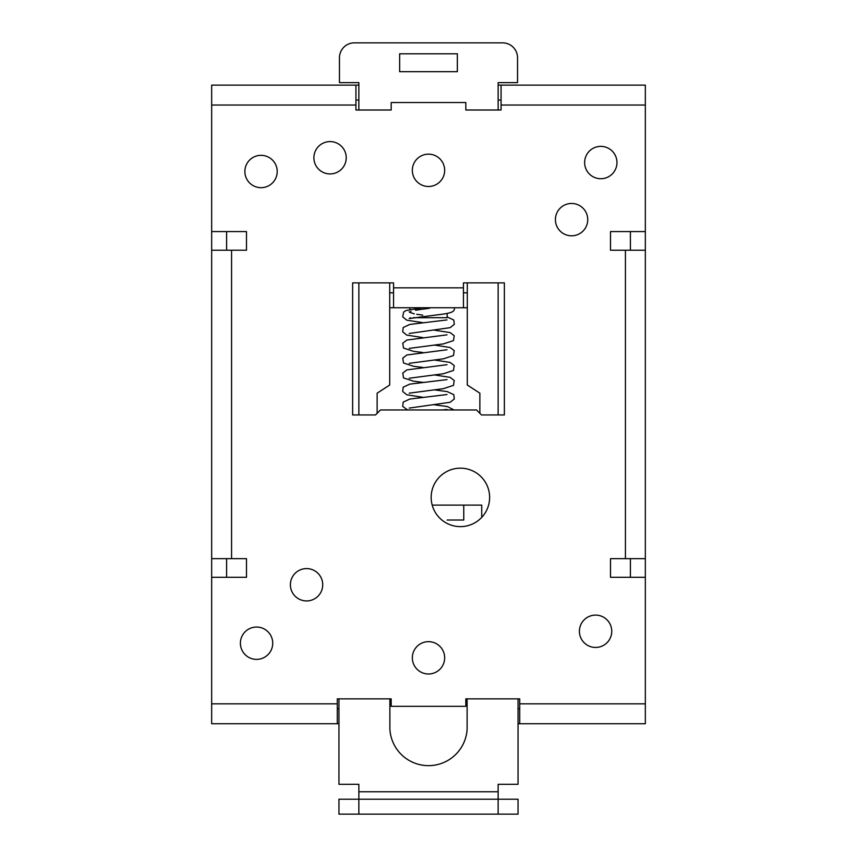<?xml version="1.0" encoding="UTF-8"?>
<svg xmlns="http://www.w3.org/2000/svg" width="857" height="857" viewBox="0 0 857 857"><rect width="100%" height="100%" fill="white"/><g stroke="black" fill="none" stroke-linecap="round" stroke-linejoin="round"><path stroke-width="1.29" d="M358.858 791.761L498.142 791.761L498.142 799.227L358.858 799.227L358.858 784.305L338.954 784.305L338.954 698.862M498.142 791.761L498.142 784.305L518.046 784.305L518.046 698.862M389.881 698.862L389.881 729.168A38.672 38.672 0 0 0 428.5 765.644A38.672 38.672 0 0 0 467.119 729.168L467.119 698.862M481.73 517.382L481.73 505.105L432.207 505.105M467.301 282.874L467.301 385.029L479.866 393.181L479.866 413.331M498.142 282.874L498.142 414.949M393.556 307.749L393.556 282.874L352.634 282.874L352.634 414.949L375.516 414.949L380.497 409.967L476.503 409.967L481.484 414.949L504.366 414.949L504.366 282.874L463.444 282.874L463.444 307.749L389.699 307.749M467.301 307.749L463.444 307.749M410.364 317.69L409.175 318.568L437.241 314.851C452.689 313.084 454.124 311.68 454.585 308.22A4.349 4.349 136.5 0 0 454.617 307.749L433.803 307.749M432.174 307.749L409.85 307.749L409.85 309.506M595.583 647.442A16.165 16.165 0 0 0 609.584 623.189A16.165 16.165 0 0 0 581.582 623.189A16.165 16.165 0 0 0 595.583 647.442M306.56 600.928A16.165 16.165 0 0 0 320.561 576.675A16.165 16.165 0 0 0 292.558 576.675A16.165 16.165 0 0 0 306.56 600.928M256.564 659.376A16.165 16.165 0 0 0 270.566 635.133A16.165 16.165 0 0 0 242.563 635.133A16.165 16.165 0 0 0 256.564 659.376M571.576 235.804A16.165 16.165 0 0 0 585.577 211.55A16.165 16.165 0 0 0 557.575 211.55A16.165 16.165 0 0 0 571.576 235.804M600.8 178.717A16.165 16.165 0 0 0 614.801 154.464A16.165 16.165 0 0 0 586.799 154.464A16.165 16.165 0 0 0 600.8 178.717M330.063 173.928A16.165 16.165 0 0 0 344.064 149.675A16.165 16.165 0 0 0 316.062 149.675A16.165 16.165 0 0 0 330.063 173.928M261.042 187.672A16.165 16.165 0 0 0 275.043 163.419A16.165 16.165 0 0 0 247.041 163.419A16.165 16.165 0 0 0 261.042 187.672M460.402 526.627A29.224 29.224 0 0 0 485.705 482.78A29.224 29.224 0 0 0 435.088 482.78A29.224 29.224 0 0 0 460.402 526.627M428.5 673.988A16.165 16.165 0 0 0 442.501 649.745A16.165 16.165 0 0 0 414.499 649.745A16.165 16.165 0 0 0 428.5 673.988M428.5 186.494A16.165 16.165 0 0 0 442.501 162.241A16.165 16.165 0 0 0 414.499 162.241A16.165 16.165 0 0 0 428.5 186.494M645.332 558.646L645.332 577.297L610.505 577.297L610.505 558.646L625.428 558.646L625.428 250.223L645.332 250.223L645.332 558.646L625.428 558.646M358.858 85.132L355.934 85.132L355.934 110.007L391.188 110.007L391.188 102.54L465.812 102.54L465.812 110.007L501.066 110.007L501.066 85.132L645.332 85.132L645.332 231.572L610.505 231.572L610.505 250.223L625.428 250.223M355.934 105.036L211.668 105.036L211.668 231.572L246.495 231.572L246.495 250.223L231.572 250.223L231.572 558.646L211.668 558.646L211.668 250.223L231.572 250.223M338.954 723.737L211.668 723.737L211.668 577.297L246.495 577.297L246.495 558.646L231.572 558.646M337.283 723.737L337.283 698.862L391.188 698.862L391.188 706.329L465.812 706.329L465.812 698.862L519.717 698.862L519.717 703.843L645.332 703.843L645.332 723.737L519.717 723.737L519.717 703.843M645.332 577.297L645.332 703.843M211.668 105.036L211.668 85.132L355.934 85.132M501.066 85.132L498.142 85.132M498.142 100.055L501.066 100.055M337.283 708.814L338.954 708.814M518.046 723.737L519.717 723.737M355.934 100.055L358.858 100.055M519.717 708.814L518.046 708.814M211.668 577.297L211.668 547.698M211.668 250.223L211.668 231.572M226.602 558.646L226.602 577.297M226.602 231.572L226.602 250.223M645.332 231.572L645.332 250.223M630.398 577.297L630.398 558.646M630.398 250.223L630.398 231.572M467.301 292.815L463.444 292.815M389.699 292.815L393.556 292.815M447.15 313.448L447.15 317.69L413.288 317.69M429.464 308.306L422.222 309.238M421.28 309.377L415.516 310.255M410.985 311.327L409.989 312.451L414.285 313.833M416.748 314.273L422.79 315.151M389.699 282.874L389.699 385.029L377.134 393.181L377.134 413.331M358.858 414.949L358.858 282.874M457.349 71.699L399.651 71.699L399.651 53.798L457.349 53.798L457.349 71.699M358.858 110.007L358.858 82.647L339.458 82.647L339.458 57.773A14.923 14.923 0 0 1 354.38 42.85L502.62 42.85A14.923 14.923 0 0 1 517.542 57.773L517.542 82.647L498.142 82.647L498.142 110.007M463.755 505.105L463.755 520.028L447.15 520.028M358.858 814.15L338.954 814.15L338.954 799.227L358.858 799.227L358.858 814.15L498.142 814.15L498.142 799.227L518.046 799.227L518.046 814.15L498.142 814.15M393.556 287.845L463.444 287.845M645.332 105.036L501.066 105.036M211.668 703.843L337.283 703.843M447.011 409.453L442.073 409.967M434.156 404.75L447.258 406.529L454.028 409.967M447.011 394.531L409.742 399.073L403.208 402.115L402.694 406.411L407.675 409.967M434.156 389.828L447.258 391.606L453.792 394.659L454.306 398.955L450.193 402.265L409.196 408.103M447.011 379.608L409.742 384.14L403.208 387.193L402.694 391.488L406.807 394.798L422.844 397.284M434.156 374.895L450.129 377.359L454.221 380.497L453.492 385.371L443.39 388.671L409.196 393.17M447.011 364.686L406.871 369.903L402.779 373.041L403.508 377.916L413.599 381.215L422.844 382.361M434.156 359.972L450.129 362.436L454.221 365.575L453.492 370.449L443.401 373.748L409.196 378.248M447.011 349.763L406.871 354.98L402.779 358.119L403.508 362.993L413.599 366.293L422.844 367.439M434.156 345.05L450.129 347.513L454.221 350.652L453.492 355.526L443.401 358.826L409.196 363.325M447.011 334.841L406.871 340.058L402.779 343.186L403.508 348.06L413.599 351.37L422.844 352.516M434.145 330.127L450.129 332.591L454.221 335.73L453.492 340.604L443.39 343.903L409.207 348.403M447.011 319.918L409.742 324.449L403.208 327.503L402.694 331.798L406.807 335.108L422.855 337.594M409.989 312.451L409.175 311.841L409.85 312.044M447.15 316.972L453.792 320.036L454.306 324.332L450.193 327.642L409.196 333.48M422.855 307.749L406.004 310.513L403.636 312.044L402.704 316.886L406.829 320.186L422.844 322.671"/></g></svg>
